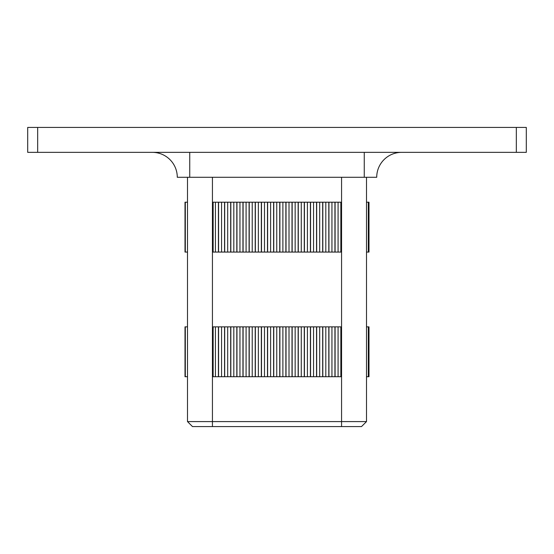 <?xml version="1.0" encoding="UTF-8"?>
<svg xmlns="http://www.w3.org/2000/svg" width="554" height="554" viewBox="0 0 554 554"><rect width="100%" height="100%" fill="white"/><g stroke="black" fill="none" stroke-linecap="round" stroke-linejoin="round"><path stroke-width="0.83" d="M366.499 177.28L366.499 202.21L368.327 202.21L368.327 252.07L366.499 252.07L366.499 376.72L368.327 376.72L368.327 326.86L366.499 326.86M212.431 202.21L341.569 202.21L341.569 252.07L212.431 252.07L212.431 177.28M341.569 252.07L341.569 376.72L212.431 376.72L212.431 326.86L213.138 326.86L213.138 376.72M341.569 326.86L213.138 326.86M340.849 326.86L340.849 376.72L340.862 326.86M338.079 326.86L338.079 376.72M340.849 202.21L340.849 252.07L340.862 202.21M338.079 202.21L338.079 252.07M187.501 177.28L187.501 202.21L185.008 202.21L185.008 252.07L187.501 252.07L187.501 421.594L366.499 421.594L366.499 376.72M187.501 326.86L185.008 326.86L185.008 376.72L187.501 376.72M368.327 252.07L368.992 252.07L368.992 202.21L368.327 202.21M368.327 376.72L368.992 376.72L368.992 326.86L368.327 326.86M224.55 202.21L224.55 252.07M224.695 202.21L224.695 252.07M230.679 202.21L230.679 252.07M230.831 202.21L230.831 252.07M236.814 202.21L236.814 252.07M236.96 202.21L236.96 252.07M242.943 202.21L242.943 252.07M243.095 202.21L243.095 252.07M249.078 202.21L249.078 252.07M249.231 202.21L249.231 252.07M255.214 202.21L255.214 252.07M255.359 202.21L255.359 252.07M261.343 202.21L261.343 252.07M261.495 202.21L261.495 252.07M267.478 202.21L267.478 252.07M267.624 202.21L267.624 252.07M273.607 202.21L273.607 252.07M273.759 202.21L273.759 252.07M279.742 202.21L279.742 252.07M279.895 202.21L279.895 252.07M285.878 202.21L285.878 252.07M286.023 202.21L286.023 252.07M292.006 202.21L292.006 252.07M292.159 202.21L292.159 252.07M298.142 202.21L298.142 252.07M298.287 202.21L298.287 252.07M304.271 202.21L304.271 252.07M304.423 202.21L304.423 252.07M310.406 202.21L310.406 252.07M310.559 202.21L310.559 252.07M316.542 202.21L316.542 252.07M316.687 202.21L316.687 252.07M322.67 202.21L322.67 252.07M322.823 202.21L322.823 252.07M328.806 202.21L328.806 252.07M328.951 202.21L328.951 252.07M334.935 202.21L334.935 252.07M335.087 202.21L335.087 252.07M224.55 326.86L224.55 376.72M224.695 326.86L224.695 376.72M230.679 326.86L230.679 376.72M230.831 326.86L230.831 376.72M236.814 326.86L236.814 376.72M236.96 326.86L236.96 376.72M242.943 326.86L242.943 376.72M243.095 326.86L243.095 376.72M249.078 326.86L249.078 376.72M249.231 326.86L249.231 376.72M255.214 326.86L255.214 376.72M255.359 326.86L255.359 376.72M261.343 326.86L261.343 376.72M261.495 326.86L261.495 376.72M267.478 326.86L267.478 376.72M267.624 326.86L267.624 376.72M273.607 326.86L273.607 376.72M273.759 326.86L273.759 376.72M279.742 326.86L279.742 376.72M279.895 326.86L279.895 376.72M285.878 326.86L285.878 376.72M286.023 326.86L286.023 376.72M292.006 326.86L292.006 376.72M292.159 326.86L292.159 376.72M298.142 326.86L298.142 376.72M298.287 326.86L298.287 376.72M304.271 326.86L304.271 376.72M304.423 326.86L304.423 376.72M310.406 326.86L310.406 376.72M310.559 326.86L310.559 376.72M316.542 326.86L316.542 376.72M316.687 326.86L316.687 376.72M322.67 326.86L322.67 376.72M322.823 326.86L322.823 376.72M328.806 326.86L328.806 376.72M328.951 326.86L328.951 376.72M334.935 326.86L334.935 376.72M335.087 326.86L335.087 376.72M27.7 127.42L526.3 127.42L526.3 152.35L27.7 152.35L27.7 127.42M401.65 152.35A24.93 24.93 0 0 0 376.72 177.28A24.93 24.93 0 0 1 401.65 152.35A24.93 24.93 0 0 0 376.72 177.28L177.28 177.28A24.93 24.93 0 0 0 152.35 152.35A24.93 24.93 0 0 1 177.28 177.28A24.93 24.93 0 0 0 152.35 152.35M187.501 202.21L187.501 252.07M366.499 202.21L366.499 252.07M366.499 421.594L361.513 426.58L192.487 426.58L187.501 421.594L192.487 426.58M218.567 202.21L218.567 252.07M218.414 202.21L218.414 252.07M218.567 326.86L218.567 376.72M218.414 326.86L218.414 376.72M215.423 326.86L215.423 376.72M215.423 202.21L215.423 252.07M213.138 202.21L213.138 252.07M331.943 326.86L331.943 376.72M325.814 326.86L325.814 376.72M319.679 326.86L319.679 376.72M313.55 326.86L313.55 376.72M307.415 326.86L307.415 376.72M301.279 326.86L301.279 376.72M295.15 326.86L295.15 376.72M289.015 326.86L289.015 376.72M282.886 326.86L282.886 376.72M276.751 326.86L276.751 376.72M270.615 326.86L270.615 376.72M264.487 326.86L264.487 376.72M258.351 326.86L258.351 376.72M252.222 326.86L252.222 376.72M246.087 326.86L246.087 376.72M239.951 326.86L239.951 376.72M233.823 326.86L233.823 376.72M227.687 326.86L227.687 376.72M221.558 326.86L221.558 376.72M331.943 202.21L331.943 252.07M325.814 202.21L325.814 252.07M319.679 202.21L319.679 252.07M313.55 202.21L313.55 252.07M307.415 202.21L307.415 252.07M301.279 202.21L301.279 252.07M295.15 202.21L295.15 252.07M289.015 202.21L289.015 252.07M282.886 202.21L282.886 252.07M276.751 202.21L276.751 252.07M270.615 202.21L270.615 252.07M264.487 202.21L264.487 252.07M258.351 202.21L258.351 252.07M252.222 202.21L252.222 252.07M246.087 202.21L246.087 252.07M239.951 202.21L239.951 252.07M233.823 202.21L233.823 252.07M227.687 202.21L227.687 252.07M221.558 202.21L221.558 252.07M185.306 326.86L185.306 376.72M185.306 202.21L185.306 252.07M212.431 326.86L212.431 252.07M341.569 177.28L341.569 202.21M212.431 426.58L212.431 376.72M341.569 376.72L341.569 426.58M37.672 127.42L37.672 152.35M516.328 127.42L516.328 152.35M364.255 177.28L364.255 152.35M189.745 177.28L189.745 152.35"/></g></svg>

